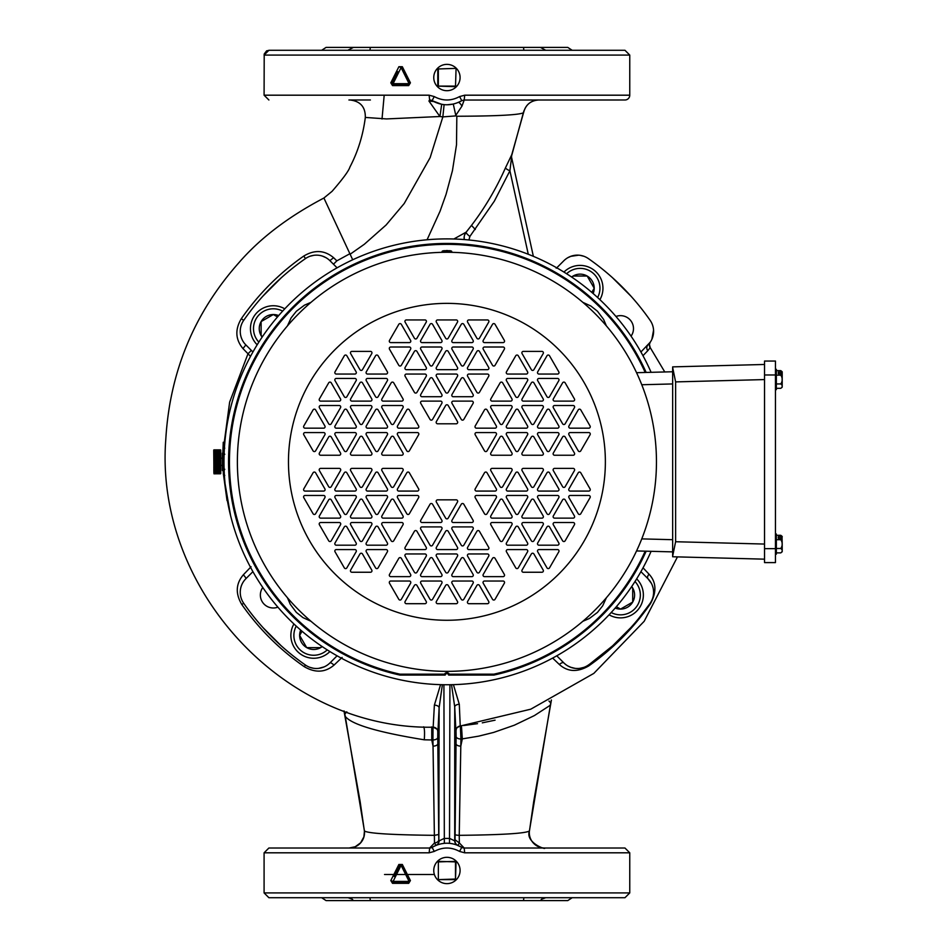 <?xml version="1.0" encoding="UTF-8"?>
<svg xmlns="http://www.w3.org/2000/svg" width="948" height="948" viewBox="0 0 948 948"><rect width="100%" height="100%" fill="white"/><g stroke="black" fill="none" stroke-linecap="round" stroke-linejoin="round"><path stroke-width="1.42" d="M268.888 99.99L264.089 95.191L429.148 95.191L434.231 96.566C442.692 101.116 451.153 101.116 459.614 96.566L464.686 95.191L629.756 95.191L629.756 55.079L624.957 50.28L590.948 50.28M629.756 55.079L264.089 55.079L268.888 50.28L624.957 50.28M581.041 50.28L575.543 50.28M541.284 50.28L530.844 50.28M344.1 50.28L331.919 50.28M315.009 50.28L298.893 50.28M293.809 50.28L289.91 50.28M289.377 50.28L285.976 50.28M283.902 50.28L281.449 50.28M280.679 50.28L276.555 50.28M275.56 50.28L269.742 50.28M269.481 50.28L266.601 50.86L264.208 54.024L264.089 95.191M578.636 255.178L570.649 256.363M432.335 847.192L432.11 847.322A4.799 4.799 0 0 1 429.645 848.01L432.11 847.322L434.243 851.434L429.171 852.809L429.645 848.01L434.492 842.962A4.799 3.247 178.6 0 0 438.806 839.738L438.877 840.971A4.799 4.799 -112.5 0 1 435.914 845.415L434.492 842.962L432.94 739.961L431.755 739.961L431.755 726.915M423.649 726.82C424.55 728.337 424.763 732.674 424.301 739.807C377.861 732.283 351.518 724.485 345.273 716.392L364.447 831.005A15.358 15.346 -90 0 1 349.184 848.01L355.204 846.754L360.655 842.784L363.902 836.8L364.447 831.005C368.535 833.446 391.915 834.892 434.599 835.33L438.734 834.489L438.806 839.738M434.243 851.434C442.692 846.896 451.141 846.896 459.59 851.434L461.735 847.322C451.852 841.848 441.981 841.848 432.11 847.322L436.116 845.32A4.799 4.799 68 0 0 439.114 840.876L443.913 838.553A33.595 33.595 179.4 0 1 449.921 838.553L454.72 840.876L454.72 706.947A4.799 2.69 179 0 1 459.294 704.269L453.417 684.657M545.728 897.72L541.723 899.142L540.419 900.6L523.486 900.6L523.889 897.72L369.957 897.72L370.348 900.6L326.076 900.6L321.668 897.72M353.426 900.6L352.111 899.142L348.117 897.72M450.039 843.388L449.494 843.341A28.796 28.796 -0.5 0 0 448.499 843.27M445.335 843.27A28.796 28.796 -0.5 0 0 444.339 843.341L443.913 684.729M436.293 845.249L437.585 844.775M441.46 843.744L444.339 843.341M455.028 839.738L455.099 834.489A4.799 0.841 -179.7 0 0 459.235 835.33L459.353 842.962L457.931 845.415A4.799 4.799 112.5 0 1 454.969 840.971L455.028 839.738L459.353 842.962L464.2 848.01L464.662 852.809L629.756 852.809L624.957 848.01L464.2 848.01A4.799 4.799 105.4 0 1 461.735 847.322L456.272 844.787M629.756 892.921L264.089 892.921L268.888 897.72L624.957 897.72L629.756 892.921L629.756 852.809M392.543 882.339L393.1 881.415L409.098 881.415L401.099 865.334L393.1 881.415L391.951 880.988L392.804 882.375L408.896 882.375L409.749 880.988L407.51 876.497M403.966 869.411L401.715 864.896L399.997 864.896L397.745 869.399M394.202 876.485L399.997 864.896L401.715 864.896L409.749 880.988L408.896 882.375L392.804 882.375L390.801 880.562L398.883 864.469L401.715 864.896L399.997 864.896M408.896 882.375L408.695 883.335L392.519 883.335L390.801 880.562M392.519 883.335L392.804 882.375M398.883 864.469L402.331 864.469L410.425 880.562L408.695 883.335M410.425 880.562L409.749 880.988M402.331 864.469L401.715 864.896M464.662 852.809L459.59 851.434M223.254 442.254L222.816 453.18M223.183 470.457L223.325 472.554M223.432 474.166L227.034 500.591M560.007 50.28L523.889 50.28L523.486 47.4L567.769 47.4L572.165 50.28M523.889 50.28L369.957 50.28L370.348 47.4L523.486 47.4M321.668 50.28L326.076 47.4L370.348 47.4M347.798 50.28L353.426 47.4M369.957 50.28L342.524 50.28M382.933 50.28L384.533 50.28M509.301 50.28L510.901 50.28M545.728 50.28C580.425 50.28 580.425 50.28 545.728 50.28L540.419 47.4M456.96 727.827A4.799 4.799 -95.5 0 0 456.035 730.659L456.272 729.071C455.573 728.609 456.9 727.59 460.242 726.026L459.294 704.269M455.099 834.489L456.118 736.513A4.799 2.512 -179.1 0 0 460.918 739.025L460.373 725.872M438.877 840.971L439.114 707.8L442.372 684.705M439.114 707.8A4.799 2.678 1 0 0 434.374 705.122L433.165 727.211A4.799 4.799 90.4 0 1 437.929 731.998L439.114 707.8M440.559 684.669L434.374 705.122M352.703 259.764L323.908 198.025C288.382 216.677 259.989 238.304 238.73 262.904C194.044 313.314 169.739 372.126 165.793 439.351C154.346 587.938 283.085 729.652 433.165 727.211C437.265 729.095 438.746 730.185 437.621 730.493L437.786 731.773A54.806 1.434 -90 0 0 437.929 731.998M337.085 267.822A19.197 19.197 0 0 1 336.647 267.395L333.459 264.208L336.86 260.842A67.154 0.841 -136.1 0 1 333.589 257.69C324.5 250.118 314.558 249.573 303.763 256.055C279.233 273.237 258.425 294.117 241.325 318.694C234.879 329.537 235.424 339.502 242.961 348.568L250.509 356.353M251.054 566.762L243.316 574.832C235.827 583.707 235.317 593.602 241.787 604.504C258.934 628.939 279.755 649.664 304.249 666.669C315.305 673.092 325.211 672.57 334.004 665.129L342.098 657.438M564.38 663.41L565.98 664.726M570.542 667.238L575.116 668.364M575.957 668.447L578.28 668.482M578.825 668.447L580.283 668.281M567.899 665.982L571.383 667.534M575.187 668.376L576.206 668.459M580.105 668.304L583.802 667.392M589.798 664.05L612.621 645.825M638.442 618.76L649.783 603.805M612.657 645.789L630.894 627.552M650.766 602.336L651.56 600.913M652.283 599.29L652.864 597.56M653.267 595.889L653.539 593.839M653.599 592.263L653.504 590.414M653.077 587.867L652.307 585.378M651.406 583.387L647.982 578.73A4.799 2.548 135 0 1 649.001 574.156L643.04 567.828M653.539 593.827A19.197 19.197 87.5 0 0 647.982 578.73L641.346 572.094A19.197 19.197 0 0 1 640.919 571.656M640.919 351.981A19.197 19.197 0 0 1 641.346 351.542L650.21 342.228L649.416 344.373L649.878 347.88M651.869 339.313L653.563 330.177M650.577 320.993L650.162 320.377A247.618 247.618 -45 0 0 588.364 258.579L588.21 258.472M649.558 319.512L650.162 320.377A19.197 19.197 0 0 1 647.982 344.918A4.799 4.325 -135 0 0 647.768 350.724L650.233 347.632A4.799 4.799 113.3 0 1 649.416 344.373L650.21 342.24M557.223 267.36L556.168 268.166M456.012 743.718A4.799 2.429 -179.1 0 0 460.799 746.147L459.235 835.33C501.907 834.892 525.299 833.446 529.399 831.005L529.47 830.792C524.943 842.689 546.629 850.297 544.721 848.01M460.799 746.147L460.918 739.025L462.304 738.895L460.799 746.147M461.451 725.777L462.304 738.895L478.704 736.146L493.6 732.437L514.326 725.208L534.399 715.574L549.508 705.75L550.658 704.601L551.286 700.062M550.658 704.601L550.8 703.013L548.987 701.034M344.93 716.036L344.74 714.152A8.639 8.591 111.1 0 1 345.273 716.392L344.124 711M461.735 847.322L464.2 848.01L510.403 848.01M528.901 848.01L527.918 847.986M560.007 848.01L544.65 848.01A15.358 15.346 -90 0 1 529.399 831.005L550.433 704.874A8.639 8.603 -117.4 0 1 550.8 703.013A4.799 4.491 7.8 0 0 551.001 702.195M429.657 848.01L268.888 848.01L264.089 852.809L429.171 852.809M352.111 848.01L370.395 848.01M464.603 235.009L466.132 232.236A4.799 0.984 -141.2 0 0 469.876 236.467L494.37 201.106L509.906 170.782L511.576 157.321A4.799 4.752 -168.3 0 1 511.778 154.666L505.485 167.808A4.799 1.149 -156.4 0 0 509.906 170.782L528.273 254.254M464.2 236.692L464.247 239.56A9.421 9.385 -154.8 0 1 464.366 235.815L464.686 234.76M323.908 198.013L332.084 191.318C342.892 178.852 348.817 170.782 349.883 167.121C357.894 151.834 363.037 135.28 365.324 117.433L386.511 118.927L439.919 116.509L441.697 104.316L444.102 104.659L442.846 116.888L456.178 115.881A84.502 84.467 -17.4 0 0 456.829 116.248L456.509 144.771L452.445 170.664L446.081 194.293L440.05 211.25L427.086 239.761M430.996 100.192L429.622 99.99L428.923 101.009L439.908 116.509L442.846 116.888L430.131 157.652L404.215 203.512L386.12 224.984L364.316 244.276L350.12 254.242M464.686 95.191L464.224 99.99L461.96 106.117A11.518 2.394 -113.2 0 0 458.275 102.455L461.688 100.725M429.148 95.191L429.622 99.99L432.087 100.678C441.981 106.14 451.864 106.14 461.747 100.678L464.224 99.99L461.747 100.678L459.614 96.566M434.231 96.566L432.087 100.678L441.697 104.316M444.102 104.659L445.122 104.742M446.97 104.79L453.286 104.079L455.787 115.36A12.431 5.036 54 0 0 456.178 115.881M629.756 95.191A4.799 4.799 0 0 1 624.957 99.99L463.619 100.038M428.923 101.009L433.639 101.543M348.923 99.99L370.395 99.99M511.588 157.404L533.357 256.316L511.576 157.321M495.081 720.172L482.307 722.838M477.543 723.656L463.513 725.552M451.544 684.705L454.72 706.947L455.905 730.801A53.929 1.41 90 0 0 456 730.659M556.76 655.815A19.197 19.197 0 0 1 557.199 656.241L563.823 662.877A4.799 2.003 -45 0 0 559.367 664.512C567.734 671.942 577.522 672.405 588.755 665.911C613.072 648.788 633.631 628.05 650.435 603.722C656.834 591.919 656.36 582.06 649.001 574.156M552.648 658.09L559.367 664.512M563.823 662.877A19.197 19.197 0 0 0 588.364 665.058L588.755 665.911M588.364 665.058A247.618 247.618 0 0 0 650.162 603.26L650.435 603.722M642.969 355.69L647.768 350.724M505.485 167.808C496.183 188.699 484.843 207.896 471.488 225.387L466.132 232.236A43.407 0.83 128.1 0 0 466.155 232.165L471.488 225.387L475.315 229.511M464.366 235.815A9.421 9.385 -154.8 0 1 466.143 232.165M453.867 238.991L466.155 232.165M461.96 106.117L455.787 115.36M538.654 99.99L534.139 99.99M532.018 99.99L528.261 99.99M511.517 155.709A4.799 4.752 -167.6 0 1 511.612 155.401A17433.258 845.308 80.6 0 1 511.778 154.69A4.799 4.752 12.4 0 0 511.576 155.342L511.588 157.344M456.829 116.248C496.989 116.118 519.22 114.945 523.545 112.729L511.778 154.666M523.545 112.729L523.58 112.516C525.607 104.742 530.643 100.559 538.677 99.99C530.584 100.583 525.536 104.837 523.58 112.741M523.889 110.869L511.47 156.384M402.331 66.727L410.425 82.82L408.695 85.593L392.519 85.593L390.801 82.82L398.883 66.727L402.331 66.727L401.715 67.166L409.749 83.246L408.695 85.593M410.425 82.82L409.749 83.246L407.51 78.755M398.883 66.727L401.715 67.166L403.966 71.669M392.519 85.593L391.951 83.246L397.745 71.657M409.749 83.246L409.098 83.673L401.099 67.592L393.1 83.673L409.098 83.673L408.896 84.633L392.804 84.633L390.801 82.82M365.892 847.986L364.956 848.01M424.301 739.807L431.755 739.961L433.035 746.147A4.799 2.429 -0.9 0 0 437.834 743.718L438.734 834.489M346.814 711.806L344.74 714.152A4.799 4.539 -9 0 1 344.456 713.157M563.918 260.664L557.187 267.407A19.197 19.197 0 0 1 556.76 267.822M583.838 256.256L580.058 255.32M576.325 255.166L575.081 255.285M571.419 256.09L567.876 257.666M567.888 257.666A19.197 19.197 70.2 0 0 563.823 260.759L557.199 267.395L563.823 260.759A19.197 19.197 0 0 1 588.364 258.579L589.514 259.385M631.036 296.238L612.491 277.705M449.921 684.729L449.494 843.341M457.529 845.249L457.718 845.32A4.799 4.799 112 0 1 454.72 840.876L454.969 840.971M433.011 726.915L432.94 739.961A4.799 2.5 179.1 0 0 437.739 737.449L437.834 743.718M252.915 571.656A19.197 19.197 0 0 1 252.488 572.094L245.864 578.73A19.197 19.197 0 0 0 243.683 603.26A247.618 247.618 0 0 0 305.481 665.058A19.197 19.197 0 0 0 330.011 662.877A4.799 1.232 -135 0 1 334.004 665.129M309.818 667.321L313.444 668.269M318.658 668.376L324.145 666.882M284.566 648.776L289.851 653.231M294.413 656.893L300.149 661.242M243.316 574.832A4.799 0.948 45 0 1 245.864 578.73L245.733 578.861M242.048 584.158L241.693 584.975M251.362 350.416L247.973 353.805L229.641 402.106L222.792 453.18M244.181 319.654L243.683 320.377A19.197 19.197 0 0 0 245.864 344.918L242.961 348.568M305.6 258.496L303.076 260.273M245.105 318.338L243.719 320.306M333.459 264.208L329.88 260.629L333.589 257.69M523.486 900.6L370.348 900.6M572.165 897.72L567.769 900.6L540.419 900.6M384.533 900.6L446.923 900.6M325.97 257.666L322.415 256.09M318.765 255.285L317.521 255.166M313.776 255.32L310.008 256.244M336.659 267.407L330.011 260.759A19.197 19.197 0 0 0 305.481 258.579L304.509 259.254M281.319 277.728L262.845 296.203M303.763 256.055L305.481 258.579A247.618 247.618 0 0 0 243.683 320.377A19.197 19.197 -94.1 0 0 240.733 326.989M245.864 578.73A19.197 19.197 -85.8 0 0 240.685 588.187M262.975 627.588L281.153 645.754M394.202 78.743L391.951 83.246L393.1 83.673L392.543 84.597M401.715 67.166L399.997 67.166M650.162 603.26A19.197 19.197 0 0 0 647.982 578.73L641.334 572.082L647.982 578.73M330.011 662.877L336.647 656.241A19.197 19.197 0 0 1 337.085 655.815M245.864 344.918L252.488 351.542A19.197 19.197 0 0 1 252.915 351.981M650.162 320.377A247.618 247.618 0 0 0 588.364 258.579M277.871 607.158A12.952 12.952 0 0 1 262.786 587.487M615.975 316.478A12.952 12.952 0 0 1 631.06 336.149M651.098 551.321A222.934 222.934 0 0 1 223.989 461.818A222.934 222.934 0 0 1 651.098 372.315M615.193 608.059A14.078 14.078 0 0 0 620.525 609.102L632.707 602.063L632.707 587.997L631.285 587.168M616.354 606.696L620.525 609.102A14.078 14.078 0 0 0 631.724 586.504M636.665 578.849A22.859 22.859 0 0 1 609.078 614.814M611.211 612.515A19.801 19.801 0 0 0 634.994 581.515M220.6 450.49L213.833 450.17L220.754 450.063L220.754 473.573L213.964 473.633L220.517 473.716M213.964 452.575L220.517 452.575M213.964 453.18L220.517 453.606L213.964 453.073M213.964 453.725L220.517 454.175L213.964 453.606M213.964 467.601L220.517 467.601L213.833 467.53L213.964 468.241L220.517 468.241L213.964 467.672M213.964 470.67L220.647 470.469L213.964 470.67M213.833 471.926L213.964 472.673L220.517 472.673L213.964 472.412L220.517 472.033L213.964 471.95L220.647 471.926L213.964 471.618L220.647 471.926M213.964 468.241L213.964 468.916M220.517 468.916L220.517 468.241M213.964 473.716L213.727 450.063L220.517 450.193M220.564 451.343L213.916 451.343L220.564 451.343M213.964 450.193L220.517 450.667L213.881 450.49M213.833 449.98L220.647 449.98M220.517 451.035L213.964 451.035M220.517 451.378L213.964 451.686L220.552 451.426M213.94 451.805L220.517 452.113L213.964 451.781M220.647 453.168L213.833 453.168M220.517 454.293L213.964 454.293M220.647 454.981L213.833 454.839L220.647 454.981M220.517 455.526L213.964 455.526L220.517 456.035L220.517 455.396M220.647 455.455L213.833 455.455M220.517 456.178L213.964 456.178M220.517 456.853L213.964 456.853L220.517 457.398L220.517 456.711M220.647 456.77L213.833 456.77M220.517 457.552L213.964 457.552M220.517 467.068L220.517 458.109M213.964 458.109L213.964 459.567L220.517 459.567M220.647 458.157L213.833 458.157M220.647 458.868L213.833 458.868M213.964 459.567L213.964 460.313L220.517 460.313L213.964 460.479L220.517 461.06L213.833 461.072L213.964 462.577L220.517 462.577M220.647 459.59L213.833 459.59M220.517 458.986L213.964 458.986M220.647 460.325L213.833 460.325L220.647 460.337M220.517 459.733L213.964 459.733M220.6 461.072L213.869 461.072M220.647 461.984L213.833 461.984M220.517 461.984L213.964 461.984M213.964 462.577L213.964 464.07L220.517 464.07M220.647 463.465L213.833 463.465M220.517 463.477L213.964 463.477M213.964 464.07L213.964 465.527L220.517 465.527M220.647 464.923L213.833 464.923M220.517 464.958L213.964 464.958M213.964 465.527L213.964 466.926L220.517 466.926M220.647 467.02L213.833 467.02M220.517 466.38L213.964 466.38M220.647 468.312L213.833 468.312M220.517 468.383L213.964 468.383M220.517 470.149L220.517 468.999L213.964 468.999L220.517 469.461M213.964 469.461L213.964 470.149M220.647 470.054L213.833 470.054M220.647 470.575L213.833 470.575M213.833 471.061L220.647 471.512M220.517 471.168L213.964 471.168M213.964 472.744L220.517 472.744L213.904 472.625M213.964 472.969L220.517 472.969M220.647 473.502L213.964 473.633M220.517 473.799L213.964 473.81L220.517 473.799M220.517 473.787L213.964 473.739L220.517 473.787M220.647 472.294L213.833 472.294M220.647 461.072L213.833 461.072M213.964 473.597L220.517 473.597M220.517 473.277L213.964 473.277M220.517 473.028L213.964 473.028M213.964 473.23L220.517 473.23M220.647 469.509L213.833 469.509M220.517 469.592L213.964 469.592M213.964 470.03L220.517 470.03M220.647 468.916L213.833 468.916M213.964 468.869L220.517 468.869M220.647 467.672L213.833 467.672M220.647 466.333L213.833 466.333M220.647 465.634L213.833 465.634M220.517 465.681L213.964 465.681M213.964 466.238L220.517 466.238M213.964 464.804L220.517 464.804M220.517 464.224L213.964 464.224M220.647 464.2L213.833 464.2M213.964 463.323L220.517 463.323M220.517 462.731L213.964 462.731M220.647 462.719L213.833 462.719M213.964 461.818L220.517 461.818M213.964 458.832L220.517 458.832M220.517 458.263L213.964 458.263M220.517 454.898L213.964 454.898M220.647 453.701L213.833 453.701M220.517 452.682L213.964 452.682M220.647 452.682L213.833 452.682M213.964 450.964L220.517 450.964M220.517 450.241L213.964 450.241M213.964 450.407L220.517 450.407M220.517 449.862L213.964 449.862M223.325 470.457L222.365 470.457L222.365 453.18L223.325 453.18M224.759 469.272L223.325 471.831L223.325 462.908L224.024 466.167M224.38 475.114L223.325 474.059L223.325 471.831M223.325 472.922L224.759 475.481M224.759 448.155L223.325 450.715L224.38 448.523M223.325 462.908L223.325 450.715M223.325 451.805L224.759 454.365M224.024 457.469L223.325 460.728M457.126 862.159A13.165 13.165 0 0 0 433.757 870.477A13.165 13.165 0 0 0 446.923 883.643A13.165 13.165 0 0 0 457.126 862.159M438.355 861.341L456.059 861.91L455.49 879.625L438.355 879.625L455.49 879.045L455.49 861.341L438.355 861.91L438.355 879.045L438.355 861.341L437.775 861.91M455.241 87.737A13.165 13.165 0 0 0 446.923 64.369A13.165 13.165 0 0 0 433.757 77.535A13.165 13.165 0 0 0 455.241 87.737M456.059 68.967L455.49 86.683L437.775 86.102L437.775 68.967L455.49 68.398L438.355 68.967L438.355 86.102L456.059 86.102L455.49 86.683L456.059 68.967M300.682 630.088A14.078 14.078 0 0 0 299.639 635.421L306.678 647.614L320.744 647.614L321.573 646.18M302.033 631.261L299.639 635.421A14.078 14.078 0 0 0 322.225 646.619M329.892 651.56A22.859 22.859 0 0 1 293.927 623.974M296.226 626.107A19.801 19.801 0 0 0 327.226 649.901M278.653 315.577A14.078 14.078 0 0 0 273.32 314.535L261.127 321.573L261.127 335.639L262.56 336.469M277.48 316.94L273.32 314.535A14.078 14.078 0 0 0 262.11 337.132M257.169 344.788A22.859 22.859 0 0 1 284.767 308.823M282.623 311.122A19.801 19.801 0 0 0 258.84 342.121M593.152 293.548A14.078 14.078 0 0 0 594.206 288.216L587.168 276.022L573.09 276.022L572.272 277.456M591.801 292.375L594.206 288.216A14.078 14.078 0 0 0 571.608 277.017M563.953 272.076A22.859 22.859 0 0 1 599.906 299.663M597.607 297.53A19.801 19.801 0 0 0 566.608 273.735M636.558 550.942L672.653 551.878M672.653 371.758L636.558 372.694L672.653 371.758M764.538 364.47L672.653 366.876L672.653 556.76L764.538 559.166M672.653 367.445L675.616 381.902L675.616 541.735L672.653 556.192M764.538 374.981L775.452 374.981L775.452 361.046L764.538 361.046L764.538 562.591L775.452 562.591L775.452 548.655L764.538 548.655M775.452 374.981L775.452 548.655M776.353 370.644L780.761 370.644A7.359 3.685 180 0 1 781.662 371.45M776.353 370.763L780.761 370.763A7.359 3.685 180 0 1 782.064 372.22L782.207 371.817A10.582 10.582 0 0 0 780.761 370.644M775.452 389.64L776.353 389.64L776.353 369.329L775.452 369.329M776.353 388.325L780.761 388.325A10.582 10.582 0 0 0 782.207 387.151L782.064 373.69A7.359 3.685 180 0 1 780.761 375.147A7.359 7.359 0 0 1 782.207 379.544L782.207 372.351M780.761 388.325A7.359 3.685 180 0 0 782.207 386.132L782.207 379.544A7.359 7.359 0 0 1 780.761 383.94L776.353 383.94M778.308 373.69L778.308 372.22L778.308 373.69L782.064 373.69M782.064 372.22L778.308 372.22M776.353 375.147L780.761 375.147M782.207 386.132A7.359 3.685 180 0 0 780.761 383.94M775.452 554.189L776.353 554.189L776.353 533.997L775.452 533.997M776.353 552.874L780.761 552.874A7.359 3.685 180 0 0 782.207 550.681A7.359 3.685 180 0 0 780.761 548.489L776.353 548.489M780.761 552.874A10.582 10.582 0 0 0 782.207 551.7L782.207 544.093A7.359 7.359 0 0 1 780.761 548.489M780.761 539.696A7.359 7.359 0 0 1 782.207 544.093L782.064 538.239A7.359 3.685 180 0 1 780.761 539.696L776.353 539.696M776.353 535.312L780.761 535.312A7.359 3.685 180 0 1 782.064 536.769L782.207 551.286M782.207 536.9L782.207 536.485A10.582 10.582 0 0 0 780.761 535.312M782.064 536.769L778.308 536.769L778.308 538.239L782.064 538.239M778.308 538.239L778.308 536.769M656.454 461.818A209.544 209.544 0 0 0 446.923 252.275A209.544 209.544 0 0 0 237.379 461.818A209.544 209.544 0 0 1 446.923 252.275A209.544 209.544 0 0 1 656.454 461.818A209.544 209.544 0 0 1 446.923 671.362A209.544 209.544 0 0 1 237.379 461.818A209.544 209.544 0 0 1 446.923 252.275A209.544 209.544 0 0 1 656.454 461.818A209.544 209.544 0 0 1 446.923 671.362A209.544 209.544 0 0 1 237.379 461.818M420.746 403.315L430.025 419.407A1.458 1.458 0 0 0 432.561 419.407L441.851 403.315A1.458 1.458 0 0 0 440.583 401.123L422.014 401.123A1.458 1.458 0 0 0 420.746 403.315M420.746 394.534A1.458 1.458 0 0 0 422.014 396.726L440.583 396.726A1.458 1.458 0 0 0 441.851 394.534L432.561 378.442A1.458 1.458 0 0 0 430.025 378.442L420.746 394.534M448.191 392.342L457.481 376.249A1.458 1.458 0 0 0 456.213 374.057L437.632 374.057A1.458 1.458 0 0 0 436.364 376.249L445.655 392.342A1.458 1.458 0 0 0 448.191 392.342M432.561 365.288L441.851 349.196A1.458 1.458 0 0 0 440.583 347.004L422.014 347.004A1.458 1.458 0 0 0 420.746 349.196L430.025 365.288A1.458 1.458 0 0 0 432.561 365.288M456.213 319.938L437.632 319.938A1.458 1.458 0 0 0 436.364 322.13L445.655 338.223A1.458 1.458 0 0 0 448.191 338.223L457.481 322.13A1.458 1.458 0 0 0 456.213 319.938M461.273 324.334L451.983 340.415A1.458 1.458 0 0 0 453.251 342.607L471.831 342.607A1.458 1.458 0 0 0 473.099 340.415L463.809 324.334A1.458 1.458 0 0 0 461.273 324.334M479.427 338.223L488.718 322.13A1.458 1.458 0 0 0 487.45 319.938L468.881 319.938A1.458 1.458 0 0 0 467.613 322.13L476.903 338.223A1.458 1.458 0 0 0 479.427 338.223M504.348 349.196A1.458 1.458 0 0 0 503.08 347.004L484.499 347.004A1.458 1.458 0 0 0 483.231 349.196L492.522 365.288A1.458 1.458 0 0 0 495.057 365.288L504.348 349.196M414.406 351.388L405.116 367.48A1.458 1.458 0 0 0 406.384 369.673L424.965 369.673A1.458 1.458 0 0 0 426.233 367.48L416.942 351.388A1.458 1.458 0 0 0 414.406 351.388M426.233 322.13A1.458 1.458 0 0 0 424.965 319.938L406.384 319.938A1.458 1.458 0 0 0 405.116 322.13L414.406 338.223A1.458 1.458 0 0 0 416.942 338.223L426.233 322.13M424.965 374.057L406.384 374.057A1.458 1.458 0 0 0 405.116 376.249L414.406 392.342A1.458 1.458 0 0 0 416.942 392.342L426.233 376.249A1.458 1.458 0 0 0 424.965 374.057M475.209 425.984A1.458 1.458 0 0 0 476.477 428.176L495.057 428.176A1.458 1.458 0 0 0 496.325 425.984L487.035 409.892A1.458 1.458 0 0 0 484.499 409.892L475.209 425.984M511.944 407.699A1.458 1.458 0 0 0 510.676 405.507L492.095 405.507A1.458 1.458 0 0 0 490.827 407.699L500.117 423.792A1.458 1.458 0 0 0 502.653 423.792L511.944 407.699M515.748 409.892L506.457 425.984A1.458 1.458 0 0 0 507.725 428.176L526.294 428.176A1.458 1.458 0 0 0 527.562 425.984L518.272 409.892A1.458 1.458 0 0 0 515.748 409.892M523.343 401.123L541.924 401.123A1.458 1.458 0 0 0 543.192 398.918L533.902 382.838A1.458 1.458 0 0 0 531.366 382.838L522.075 398.918A1.458 1.458 0 0 0 523.343 401.123M562.614 382.838L553.324 398.918A1.458 1.458 0 0 0 554.592 401.123L573.173 401.123A1.458 1.458 0 0 0 574.429 398.918L565.15 382.838A1.458 1.458 0 0 0 562.614 382.838M565.15 423.792L574.429 407.699A1.458 1.458 0 0 0 573.173 405.507L554.592 405.507A1.458 1.458 0 0 0 553.324 407.699L562.614 423.792A1.458 1.458 0 0 0 565.15 423.792M590.059 425.984L580.769 409.892A1.458 1.458 0 0 0 578.233 409.892L568.942 425.984A1.458 1.458 0 0 0 570.21 428.176L588.791 428.176A1.458 1.458 0 0 0 590.059 425.984M565.15 436.957A1.458 1.458 0 0 0 562.614 436.957L553.324 453.037A1.458 1.458 0 0 0 554.592 455.241L573.173 455.241A1.458 1.458 0 0 0 574.429 453.037L565.15 436.957M527.562 380.646A1.458 1.458 0 0 0 526.294 378.442L507.725 378.442A1.458 1.458 0 0 0 506.457 380.646L515.748 396.726A1.458 1.458 0 0 0 518.272 396.726L527.562 380.646M546.984 355.773L537.694 371.865A1.458 1.458 0 0 0 538.962 374.057L557.543 374.057A1.458 1.458 0 0 0 558.81 371.865L549.52 355.773A1.458 1.458 0 0 0 546.984 355.773M511.944 398.918L502.653 382.838A1.458 1.458 0 0 0 500.117 382.838L490.827 398.918A1.458 1.458 0 0 0 492.095 401.123L510.676 401.123A1.458 1.458 0 0 0 511.944 398.918M511.944 470.599A1.458 1.458 0 0 0 510.676 468.395L492.095 468.395A1.458 1.458 0 0 0 490.827 470.599L500.117 486.68A1.458 1.458 0 0 0 502.653 486.68L511.944 470.599M515.748 472.791L506.457 488.872A1.458 1.458 0 0 0 507.725 491.076L526.294 491.076A1.458 1.458 0 0 0 527.562 488.872L518.272 472.791A1.458 1.458 0 0 0 515.748 472.791M526.294 495.46L507.725 495.46A1.458 1.458 0 0 0 506.457 497.653L515.748 513.745A1.458 1.458 0 0 0 518.272 513.745L527.562 497.653A1.458 1.458 0 0 0 526.294 495.46M549.52 513.745L558.81 497.653A1.458 1.458 0 0 0 557.543 495.46L538.962 495.46A1.458 1.458 0 0 0 537.694 497.653L546.984 513.745A1.458 1.458 0 0 0 549.52 513.745M565.15 540.798L574.429 524.718A1.458 1.458 0 0 0 573.173 522.514L554.592 522.514A1.458 1.458 0 0 0 553.324 524.718L562.614 540.798A1.458 1.458 0 0 0 565.15 540.798M558.81 542.991L549.52 526.91A1.458 1.458 0 0 0 546.984 526.91L537.694 542.991A1.458 1.458 0 0 0 538.962 545.195L557.543 545.195A1.458 1.458 0 0 0 558.81 542.991M549.52 567.864L558.81 551.772A1.458 1.458 0 0 0 557.543 549.579L538.962 549.579A1.458 1.458 0 0 0 537.694 551.772L546.984 567.864A1.458 1.458 0 0 0 549.52 567.864M527.562 551.772A1.458 1.458 0 0 0 526.294 549.579L507.725 549.579A1.458 1.458 0 0 0 506.457 551.772L515.748 567.864A1.458 1.458 0 0 0 518.272 567.864L527.562 551.772M557.543 491.076A1.458 1.458 0 0 0 558.81 488.872L549.52 472.791A1.458 1.458 0 0 0 546.984 472.791L537.694 488.872A1.458 1.458 0 0 0 538.962 491.076L557.543 491.076M588.791 495.46L570.21 495.46A1.458 1.458 0 0 0 568.942 497.653L578.233 513.745A1.458 1.458 0 0 0 580.769 513.745L590.059 497.653A1.458 1.458 0 0 0 588.791 495.46M531.366 486.68A1.458 1.458 0 0 0 533.902 486.68L543.192 470.599A1.458 1.458 0 0 0 541.924 468.395L523.343 468.395A1.458 1.458 0 0 0 522.075 470.599L531.366 486.68M463.809 504.241A1.458 1.458 0 0 0 461.273 504.241L451.983 520.322A1.458 1.458 0 0 0 453.251 522.514L471.831 522.514A1.458 1.458 0 0 0 473.099 520.322L463.809 504.241M471.831 526.91L453.251 526.91A1.458 1.458 0 0 0 451.983 529.103L461.273 545.195A1.458 1.458 0 0 0 463.809 545.195L473.099 529.103A1.458 1.458 0 0 0 471.831 526.91M457.481 547.387L448.191 531.295A1.458 1.458 0 0 0 445.655 531.295L436.364 547.387A1.458 1.458 0 0 0 437.632 549.579L456.213 549.579A1.458 1.458 0 0 0 457.481 547.387M461.273 558.348L451.983 574.441A1.458 1.458 0 0 0 453.251 576.633L471.831 576.633A1.458 1.458 0 0 0 473.099 574.441L463.809 558.348A1.458 1.458 0 0 0 461.273 558.348M457.481 601.506L448.191 585.414A1.458 1.458 0 0 0 445.655 585.414L436.364 601.506A1.458 1.458 0 0 0 437.632 603.698L456.213 603.698A1.458 1.458 0 0 0 457.481 601.506M420.746 583.221L430.025 599.302A1.458 1.458 0 0 0 432.561 599.302L441.851 583.221A1.458 1.458 0 0 0 440.583 581.029L422.014 581.029A1.458 1.458 0 0 0 420.746 583.221M405.116 601.506A1.458 1.458 0 0 0 406.384 603.698L424.965 603.698A1.458 1.458 0 0 0 426.233 601.506L416.942 585.414A1.458 1.458 0 0 0 414.406 585.414L405.116 601.506M410.603 574.441L401.324 558.348A1.458 1.458 0 0 0 398.788 558.348L389.498 574.441A1.458 1.458 0 0 0 390.766 576.633L409.346 576.633A1.458 1.458 0 0 0 410.603 574.441M476.903 572.248A1.458 1.458 0 0 0 479.427 572.248L488.718 556.156A1.458 1.458 0 0 0 487.45 553.964L468.881 553.964A1.458 1.458 0 0 0 467.613 556.156L476.903 572.248M488.718 601.506L479.427 585.414A1.458 1.458 0 0 0 476.903 585.414L467.613 601.506A1.458 1.458 0 0 0 468.881 603.698L487.45 603.698A1.458 1.458 0 0 0 488.718 601.506M476.903 531.295L467.613 547.387A1.458 1.458 0 0 0 468.881 549.579L487.45 549.579A1.458 1.458 0 0 0 488.718 547.387L479.427 531.295A1.458 1.458 0 0 0 476.903 531.295M417.369 495.46L398.788 495.46A1.458 1.458 0 0 0 397.52 497.653L406.811 513.745A1.458 1.458 0 0 0 409.346 513.745L418.625 497.653A1.458 1.458 0 0 0 417.369 495.46M401.739 518.129A1.458 1.458 0 0 0 403.007 515.937L393.716 499.845A1.458 1.458 0 0 0 391.18 499.845L381.902 515.937A1.458 1.458 0 0 0 383.158 518.129L401.739 518.129M386.12 495.46L367.54 495.46A1.458 1.458 0 0 0 366.272 497.653L375.562 513.745A1.458 1.458 0 0 0 378.098 513.745L387.388 497.653A1.458 1.458 0 0 0 386.12 495.46M370.49 522.514L351.921 522.514A1.458 1.458 0 0 0 350.653 524.718L359.944 540.798A1.458 1.458 0 0 0 362.468 540.798L371.758 524.718A1.458 1.458 0 0 0 370.49 522.514M328.695 540.798A1.458 1.458 0 0 0 331.231 540.798L340.522 524.718A1.458 1.458 0 0 0 339.254 522.514L320.673 522.514A1.458 1.458 0 0 0 319.405 524.718L328.695 540.798M319.405 515.937A1.458 1.458 0 0 0 320.673 518.129L339.254 518.129A1.458 1.458 0 0 0 340.522 515.937L331.231 499.845A1.458 1.458 0 0 0 328.695 499.845L319.405 515.937M305.055 495.46A1.458 1.458 0 0 0 303.787 497.653L313.077 513.745A1.458 1.458 0 0 0 315.601 513.745L324.891 497.653A1.458 1.458 0 0 0 323.624 495.46L305.055 495.46M331.231 486.68L340.522 470.599A1.458 1.458 0 0 0 339.254 468.395L320.673 468.395A1.458 1.458 0 0 0 319.405 470.599L328.695 486.68A1.458 1.458 0 0 0 331.231 486.68M366.272 542.991A1.458 1.458 0 0 0 367.54 545.195L386.12 545.195A1.458 1.458 0 0 0 387.388 542.991L378.098 526.91A1.458 1.458 0 0 0 375.562 526.91L366.272 542.991M335.023 551.772L344.314 567.864A1.458 1.458 0 0 0 346.849 567.864L356.14 551.772A1.458 1.458 0 0 0 354.872 549.579L336.291 549.579A1.458 1.458 0 0 0 335.023 551.772M403.007 524.718A1.458 1.458 0 0 0 401.739 522.514L383.158 522.514A1.458 1.458 0 0 0 381.902 524.718L391.18 540.798A1.458 1.458 0 0 0 393.716 540.798L403.007 524.718M403.007 453.037L393.716 436.957A1.458 1.458 0 0 0 391.18 436.957L381.902 453.037A1.458 1.458 0 0 0 383.158 455.241L401.739 455.241A1.458 1.458 0 0 0 403.007 453.037M366.272 434.765L375.562 450.845A1.458 1.458 0 0 0 378.098 450.845L387.388 434.765A1.458 1.458 0 0 0 386.12 432.561L367.54 432.561A1.458 1.458 0 0 0 366.272 434.765M386.12 428.176A1.458 1.458 0 0 0 387.388 425.984L378.098 409.892A1.458 1.458 0 0 0 375.562 409.892L366.272 425.984A1.458 1.458 0 0 0 367.54 428.176L386.12 428.176M356.14 425.984L346.849 409.892A1.458 1.458 0 0 0 344.314 409.892L335.023 425.984A1.458 1.458 0 0 0 336.291 428.176L354.872 428.176A1.458 1.458 0 0 0 356.14 425.984M328.695 382.838L319.405 398.918A1.458 1.458 0 0 0 320.673 401.123L339.254 401.123A1.458 1.458 0 0 0 340.522 398.918L331.231 382.838A1.458 1.458 0 0 0 328.695 382.838M336.291 378.442A1.458 1.458 0 0 0 335.023 380.646L344.314 396.726A1.458 1.458 0 0 0 346.849 396.726L356.14 380.646A1.458 1.458 0 0 0 354.872 378.442L336.291 378.442M344.314 355.773L335.023 371.865A1.458 1.458 0 0 0 336.291 374.057L354.872 374.057A1.458 1.458 0 0 0 356.14 371.865L346.849 355.773A1.458 1.458 0 0 0 344.314 355.773M366.272 371.865A1.458 1.458 0 0 0 367.54 374.057L386.12 374.057A1.458 1.458 0 0 0 387.388 371.865L378.098 355.773A1.458 1.458 0 0 0 375.562 355.773L366.272 371.865M356.14 434.765A1.458 1.458 0 0 0 354.872 432.561L336.291 432.561A1.458 1.458 0 0 0 335.023 434.765L344.314 450.845A1.458 1.458 0 0 0 346.849 450.845L356.14 434.765M315.601 409.892A1.458 1.458 0 0 0 313.077 409.892L303.787 425.984A1.458 1.458 0 0 0 305.055 428.176L323.624 428.176A1.458 1.458 0 0 0 324.891 425.984L315.601 409.892M362.468 436.957A1.458 1.458 0 0 0 359.944 436.957L350.653 453.037A1.458 1.458 0 0 0 351.921 455.241L370.49 455.241A1.458 1.458 0 0 0 371.758 453.037L362.468 436.957M313.077 450.845A1.458 1.458 0 0 0 315.601 450.845L324.891 434.765A1.458 1.458 0 0 0 323.624 432.561L305.055 432.561A1.458 1.458 0 0 0 303.787 434.765L313.077 450.845M339.254 455.241A1.458 1.458 0 0 0 340.522 453.037L331.231 436.957A1.458 1.458 0 0 0 328.695 436.957L319.405 453.037A1.458 1.458 0 0 0 320.673 455.241L339.254 455.241M393.716 382.838A1.458 1.458 0 0 0 391.18 382.838L381.902 398.918A1.458 1.458 0 0 0 383.158 401.123L401.739 401.123A1.458 1.458 0 0 0 403.007 398.918L393.716 382.838M359.944 369.673A1.458 1.458 0 0 0 362.468 369.673L371.758 353.58A1.458 1.458 0 0 0 370.49 351.388L351.921 351.388A1.458 1.458 0 0 0 350.653 353.58L359.944 369.673M367.54 378.442A1.458 1.458 0 0 0 366.272 380.646L375.562 396.726A1.458 1.458 0 0 0 378.098 396.726L387.388 380.646A1.458 1.458 0 0 0 386.12 378.442L367.54 378.442M362.468 382.838A1.458 1.458 0 0 0 359.944 382.838L350.653 398.918A1.458 1.458 0 0 0 351.921 401.123L370.49 401.123A1.458 1.458 0 0 0 371.758 398.918L362.468 382.838M328.695 423.792A1.458 1.458 0 0 0 331.231 423.792L340.522 407.699A1.458 1.458 0 0 0 339.254 405.507L320.673 405.507A1.458 1.458 0 0 0 319.405 407.699L328.695 423.792M359.944 423.792A1.458 1.458 0 0 0 362.468 423.792L371.758 407.699A1.458 1.458 0 0 0 370.49 405.507L351.921 405.507A1.458 1.458 0 0 0 350.653 407.699L359.944 423.792M383.158 405.507A1.458 1.458 0 0 0 381.902 407.699L391.18 423.792A1.458 1.458 0 0 0 393.716 423.792L403.007 407.699A1.458 1.458 0 0 0 401.739 405.507L383.158 405.507M409.346 409.892A1.458 1.458 0 0 0 406.811 409.892L397.52 425.984A1.458 1.458 0 0 0 398.788 428.176L417.369 428.176A1.458 1.458 0 0 0 418.625 425.984L409.346 409.892M418.625 434.765A1.458 1.458 0 0 0 417.369 432.561L398.788 432.561A1.458 1.458 0 0 0 397.52 434.765L406.811 450.845A1.458 1.458 0 0 0 409.346 450.845L418.625 434.765M370.49 572.248A1.458 1.458 0 0 0 371.758 570.056L362.468 553.964A1.458 1.458 0 0 0 359.944 553.964L350.653 570.056A1.458 1.458 0 0 0 351.921 572.248L370.49 572.248M387.388 551.772A1.458 1.458 0 0 0 386.12 549.579L367.54 549.579A1.458 1.458 0 0 0 366.272 551.772L375.562 567.864A1.458 1.458 0 0 0 378.098 567.864L387.388 551.772M351.921 468.395A1.458 1.458 0 0 0 350.653 470.599L359.944 486.68A1.458 1.458 0 0 0 362.468 486.68L371.758 470.599A1.458 1.458 0 0 0 370.49 468.395L351.921 468.395M323.624 491.076A1.458 1.458 0 0 0 324.891 488.872L315.601 472.791A1.458 1.458 0 0 0 313.077 472.791L303.787 488.872A1.458 1.458 0 0 0 305.055 491.076L323.624 491.076M335.023 488.872A1.458 1.458 0 0 0 336.291 491.076L354.872 491.076A1.458 1.458 0 0 0 356.14 488.872L346.849 472.791A1.458 1.458 0 0 0 344.314 472.791L335.023 488.872M336.291 495.46A1.458 1.458 0 0 0 335.023 497.653L344.314 513.745A1.458 1.458 0 0 0 346.849 513.745L356.14 497.653A1.458 1.458 0 0 0 354.872 495.46L336.291 495.46M354.872 545.195A1.458 1.458 0 0 0 356.14 542.991L346.849 526.91A1.458 1.458 0 0 0 344.314 526.91L335.023 542.991A1.458 1.458 0 0 0 336.291 545.195L354.872 545.195M370.49 518.129A1.458 1.458 0 0 0 371.758 515.937L362.468 499.845A1.458 1.458 0 0 0 359.944 499.845L350.653 515.937A1.458 1.458 0 0 0 351.921 518.129L370.49 518.129M366.272 488.872A1.458 1.458 0 0 0 367.54 491.076L386.12 491.076A1.458 1.458 0 0 0 387.388 488.872L378.098 472.791A1.458 1.458 0 0 0 375.562 472.791L366.272 488.872M383.158 468.395A1.458 1.458 0 0 0 381.902 470.599L391.18 486.68A1.458 1.458 0 0 0 393.716 486.68L403.007 470.599A1.458 1.458 0 0 0 401.739 468.395L383.158 468.395M409.346 472.791A1.458 1.458 0 0 0 406.811 472.791L397.52 488.872A1.458 1.458 0 0 0 398.788 491.076L417.369 491.076A1.458 1.458 0 0 0 418.625 488.872L409.346 472.791M504.348 583.221A1.458 1.458 0 0 0 503.08 581.029L484.499 581.029A1.458 1.458 0 0 0 483.231 583.221L492.522 599.302A1.458 1.458 0 0 0 495.057 599.302L504.348 583.221M495.057 558.348A1.458 1.458 0 0 0 492.522 558.348L483.231 574.441A1.458 1.458 0 0 0 484.499 576.633L503.08 576.633A1.458 1.458 0 0 0 504.348 574.441L495.057 558.348M405.116 547.387A1.458 1.458 0 0 0 406.384 549.579L424.965 549.579A1.458 1.458 0 0 0 426.233 547.387L416.942 531.295A1.458 1.458 0 0 0 414.406 531.295L405.116 547.387M410.603 583.221A1.458 1.458 0 0 0 409.346 581.029L390.766 581.029A1.458 1.458 0 0 0 389.498 583.221L398.788 599.302A1.458 1.458 0 0 0 401.324 599.302L410.603 583.221M414.406 572.248A1.458 1.458 0 0 0 416.942 572.248L426.233 556.156A1.458 1.458 0 0 0 424.965 553.964L406.384 553.964A1.458 1.458 0 0 0 405.116 556.156L414.406 572.248M420.746 574.441A1.458 1.458 0 0 0 422.014 576.633L440.583 576.633A1.458 1.458 0 0 0 441.851 574.441L432.561 558.348A1.458 1.458 0 0 0 430.025 558.348L420.746 574.441M473.099 583.221A1.458 1.458 0 0 0 471.831 581.029L453.251 581.029A1.458 1.458 0 0 0 451.983 583.221L461.273 599.302A1.458 1.458 0 0 0 463.809 599.302L473.099 583.221M457.481 556.156A1.458 1.458 0 0 0 456.213 553.964L437.632 553.964A1.458 1.458 0 0 0 436.364 556.156L445.655 572.248A1.458 1.458 0 0 0 448.191 572.248L457.481 556.156M430.025 545.195A1.458 1.458 0 0 0 432.561 545.195L441.851 529.103A1.458 1.458 0 0 0 440.583 526.91L422.014 526.91A1.458 1.458 0 0 0 420.746 529.103L430.025 545.195M420.746 520.322A1.458 1.458 0 0 0 422.014 522.514L440.583 522.514A1.458 1.458 0 0 0 441.851 520.322L432.561 504.241A1.458 1.458 0 0 0 430.025 504.241L420.746 520.322M437.632 499.845A1.458 1.458 0 0 0 436.364 502.037L445.655 518.129A1.458 1.458 0 0 0 448.191 518.129L457.481 502.037A1.458 1.458 0 0 0 456.213 499.845L437.632 499.845M580.769 472.791A1.458 1.458 0 0 0 578.233 472.791L568.942 488.872A1.458 1.458 0 0 0 570.21 491.076L588.791 491.076A1.458 1.458 0 0 0 590.059 488.872L580.769 472.791M554.592 468.395A1.458 1.458 0 0 0 553.324 470.599L562.614 486.68A1.458 1.458 0 0 0 565.15 486.68L574.429 470.599A1.458 1.458 0 0 0 573.173 468.395L554.592 468.395M500.117 540.798A1.458 1.458 0 0 0 502.653 540.798L511.944 524.718A1.458 1.458 0 0 0 510.676 522.514L492.095 522.514A1.458 1.458 0 0 0 490.827 524.718L500.117 540.798M533.902 553.964A1.458 1.458 0 0 0 531.366 553.964L522.075 570.056A1.458 1.458 0 0 0 523.343 572.248L541.924 572.248A1.458 1.458 0 0 0 543.192 570.056L533.902 553.964M526.294 545.195A1.458 1.458 0 0 0 527.562 542.991L518.272 526.91A1.458 1.458 0 0 0 515.748 526.91L506.457 542.991A1.458 1.458 0 0 0 507.725 545.195L526.294 545.195M531.366 540.798A1.458 1.458 0 0 0 533.902 540.798L543.192 524.718A1.458 1.458 0 0 0 541.924 522.514L523.343 522.514A1.458 1.458 0 0 0 522.075 524.718L531.366 540.798M565.15 499.845A1.458 1.458 0 0 0 562.614 499.845L553.324 515.937A1.458 1.458 0 0 0 554.592 518.129L573.173 518.129A1.458 1.458 0 0 0 574.429 515.937L565.15 499.845M533.902 499.845A1.458 1.458 0 0 0 531.366 499.845L522.075 515.937A1.458 1.458 0 0 0 523.343 518.129L541.924 518.129A1.458 1.458 0 0 0 543.192 515.937L533.902 499.845M510.676 518.129A1.458 1.458 0 0 0 511.944 515.937L502.653 499.845A1.458 1.458 0 0 0 500.117 499.845L490.827 515.937A1.458 1.458 0 0 0 492.095 518.129L510.676 518.129M484.499 513.745A1.458 1.458 0 0 0 487.035 513.745L496.325 497.653A1.458 1.458 0 0 0 495.057 495.46L476.477 495.46A1.458 1.458 0 0 0 475.209 497.653L484.499 513.745M475.209 488.872A1.458 1.458 0 0 0 476.477 491.076L495.057 491.076A1.458 1.458 0 0 0 496.325 488.872L487.035 472.791A1.458 1.458 0 0 0 484.499 472.791L475.209 488.872M523.343 351.388A1.458 1.458 0 0 0 522.075 353.58L531.366 369.673A1.458 1.458 0 0 0 533.902 369.673L543.192 353.58A1.458 1.458 0 0 0 541.924 351.388L523.343 351.388M506.457 371.865A1.458 1.458 0 0 0 507.725 374.057L526.294 374.057A1.458 1.458 0 0 0 527.562 371.865L518.272 355.773A1.458 1.458 0 0 0 515.748 355.773L506.457 371.865M541.924 455.241A1.458 1.458 0 0 0 543.192 453.037L533.902 436.957A1.458 1.458 0 0 0 531.366 436.957L522.075 453.037A1.458 1.458 0 0 0 523.343 455.241L541.924 455.241M570.21 432.561A1.458 1.458 0 0 0 568.942 434.765L578.233 450.845A1.458 1.458 0 0 0 580.769 450.845L590.059 434.765A1.458 1.458 0 0 0 588.791 432.561L570.21 432.561M558.81 434.765A1.458 1.458 0 0 0 557.543 432.561L538.962 432.561A1.458 1.458 0 0 0 537.694 434.765L546.984 450.845A1.458 1.458 0 0 0 549.52 450.845L558.81 434.765M557.543 428.176A1.458 1.458 0 0 0 558.81 425.984L549.52 409.892A1.458 1.458 0 0 0 546.984 409.892L537.694 425.984A1.458 1.458 0 0 0 538.962 428.176L557.543 428.176M538.962 378.442A1.458 1.458 0 0 0 537.694 380.646L546.984 396.726A1.458 1.458 0 0 0 549.52 396.726L558.81 380.646A1.458 1.458 0 0 0 557.543 378.442L538.962 378.442M523.343 405.507A1.458 1.458 0 0 0 522.075 407.699L531.366 423.792A1.458 1.458 0 0 0 533.902 423.792L543.192 407.699A1.458 1.458 0 0 0 541.924 405.507L523.343 405.507M527.562 434.765A1.458 1.458 0 0 0 526.294 432.561L507.725 432.561A1.458 1.458 0 0 0 506.457 434.765L515.748 450.845A1.458 1.458 0 0 0 518.272 450.845L527.562 434.765M510.676 455.241A1.458 1.458 0 0 0 511.944 453.037L502.653 436.957A1.458 1.458 0 0 0 500.117 436.957L490.827 453.037A1.458 1.458 0 0 0 492.095 455.241L510.676 455.241M484.499 450.845A1.458 1.458 0 0 0 487.035 450.845L496.325 434.765A1.458 1.458 0 0 0 495.057 432.561L476.477 432.561A1.458 1.458 0 0 0 475.209 434.765L484.499 450.845M389.498 340.415A1.458 1.458 0 0 0 390.766 342.607L409.346 342.607A1.458 1.458 0 0 0 410.603 340.415L401.324 324.334A1.458 1.458 0 0 0 398.788 324.334L389.498 340.415M398.788 365.288A1.458 1.458 0 0 0 401.324 365.288L410.603 349.196A1.458 1.458 0 0 0 409.346 347.004L390.766 347.004A1.458 1.458 0 0 0 389.498 349.196L398.788 365.288M488.718 376.249A1.458 1.458 0 0 0 487.45 374.057L468.881 374.057A1.458 1.458 0 0 0 467.613 376.249L476.903 392.342A1.458 1.458 0 0 0 479.427 392.342L488.718 376.249M483.231 340.415A1.458 1.458 0 0 0 484.499 342.607L503.08 342.607A1.458 1.458 0 0 0 504.348 340.415L495.057 324.334A1.458 1.458 0 0 0 492.522 324.334L483.231 340.415M479.427 351.388A1.458 1.458 0 0 0 476.903 351.388L467.613 367.48A1.458 1.458 0 0 0 468.881 369.673L487.45 369.673A1.458 1.458 0 0 0 488.718 367.48L479.427 351.388M473.099 349.196A1.458 1.458 0 0 0 471.831 347.004L453.251 347.004A1.458 1.458 0 0 0 451.983 349.196L461.273 365.288A1.458 1.458 0 0 0 463.809 365.288L473.099 349.196M420.746 340.415A1.458 1.458 0 0 0 422.014 342.607L440.583 342.607A1.458 1.458 0 0 0 441.851 340.415L432.561 324.334A1.458 1.458 0 0 0 430.025 324.334L420.746 340.415M436.364 367.48A1.458 1.458 0 0 0 437.632 369.673L456.213 369.673A1.458 1.458 0 0 0 457.481 367.48L448.191 351.388A1.458 1.458 0 0 0 445.655 351.388L436.364 367.48M463.809 378.442A1.458 1.458 0 0 0 461.273 378.442L451.983 394.534A1.458 1.458 0 0 0 453.251 396.726L471.831 396.726A1.458 1.458 0 0 0 473.099 394.534L463.809 378.442M473.099 403.315A1.458 1.458 0 0 0 471.831 401.123L453.251 401.123A1.458 1.458 0 0 0 451.983 403.315L461.273 419.407A1.458 1.458 0 0 0 463.809 419.407L473.099 403.315M456.213 423.792A1.458 1.458 0 0 0 457.481 421.599L448.191 405.507A1.458 1.458 0 0 0 445.655 405.507L436.364 421.599A1.458 1.458 0 0 0 437.632 423.792L456.213 423.792M447.954 250.782L446.923 250.782L447.954 250.782A2.287 2.287 0 0 0 445.892 250.782M446.923 250.782C442.787 250.782 442.787 250.782 446.923 250.782C451.047 250.782 451.047 250.782 446.923 250.782C450.43 250.521 452.03 250.876 451.722 251.86L442.112 251.86C441.804 250.876 443.403 250.521 446.923 250.782M444.541 674.17A2.654 2.654 0 0 1 449.293 674.17L493.825 674.17L493.932 675.071L448.653 675.071A1.766 1.766 0 0 0 445.181 675.071L399.914 675.071L400.009 674.17L444.541 674.17L445.181 675.071M448.653 675.071L449.293 674.17M493.825 674.17A217.471 217.471 0 0 0 645.197 551.167M645.197 372.469A217.471 217.471 0 0 0 278.155 324.666A217.471 217.471 0 0 0 400.009 674.17M493.932 675.071A218.372 218.372 0 0 0 646.157 551.191M646.157 372.446A218.372 218.372 0 0 0 277.539 323.991A218.372 218.372 0 0 0 399.914 675.071M437.786 731.773L437.739 737.449M456.118 736.513L456.035 730.659M349.883 253.72L336.86 260.842M223.159 470.457L223.325 472.969M223.408 474.142L230.577 515.653M469.876 236.467L468.94 239.974M455.905 730.801A4.799 4.799 84.6 0 1 460.242 726.026L530.761 709.187L593.815 673.4L644.19 621.284L677.465 556.891M305.481 665.058L304.249 666.669M243.683 603.26L241.787 604.504M243.683 320.377L241.325 318.694M384.533 874.506L393.835 874.506M395.186 874.506L434.385 874.506M672.653 539.696L641.772 538.891M641.772 384.746L672.653 383.94M764.538 544.057L675.616 541.735M675.616 381.902L764.538 379.579M288.465 461.818A158.458 158.458 0 0 1 526.152 324.595A158.458 158.458 0 0 1 526.152 599.041A158.458 158.458 0 0 1 288.465 461.818M582.854 302.353L590.853 306.014L597.489 311.252L603.58 319.369L606.388 325.887M287.457 325.887L291.119 317.876L296.357 311.252L304.462 305.161L310.991 302.353M606.388 597.75L602.715 605.76L597.489 612.384L589.372 618.487L582.854 621.284M310.991 621.284L302.981 617.622L296.357 612.384L290.254 604.267L287.457 597.75M264.089 892.921L264.089 852.809M382.02 119.01L384.189 95.191M364.364 830.804L360.157 801.724L343.994 710.953M431.47 100.37L430.522 100.085M365.324 117.433C365.49 107.053 360.418 101.235 350.108 99.99M664.773 371.96L650.233 347.632L649.416 344.373M461.309 100.938L459.531 101.886M529.47 830.804L533.677 801.724L551.416 700.003M222.365 458.204L220.754 458.204M222.365 465.432L220.754 465.432M782.207 371.936A10.582 10.582 0 0 0 780.761 370.763M776.353 369.447L775.452 369.447"/></g></svg>

